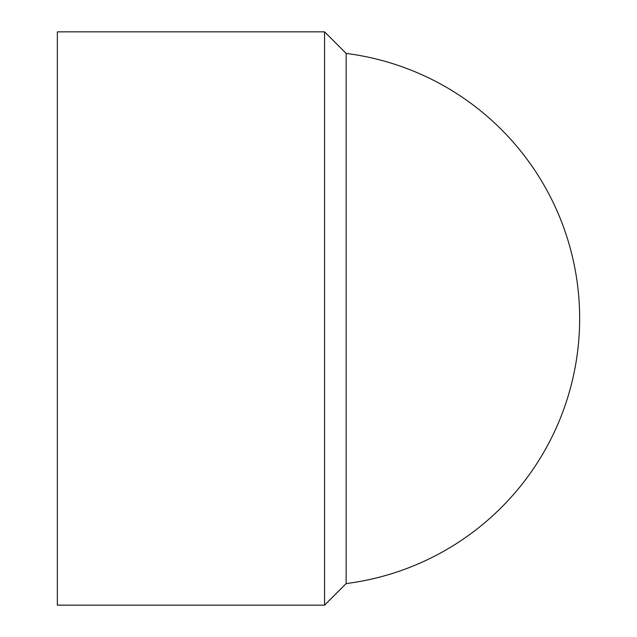 <?xml version="1.0" encoding="UTF-8"?>
<svg xmlns="http://www.w3.org/2000/svg" width="637" height="637" viewBox="0 0 637 637"><rect width="100%" height="100%" fill="white"/><g stroke="black" fill="none" stroke-linecap="round" stroke-linejoin="round"><path stroke-width="0.96" d="M57.354 318.5L57.354 605.15L324.575 605.15L324.575 31.85L57.354 31.85L57.354 318.5M346.146 318.5L346.146 583.58A267.214 267.214 0 0 0 346.146 53.42L346.146 318.5M346.146 53.42L324.575 31.85M346.146 583.58L324.575 605.15"/></g></svg>
